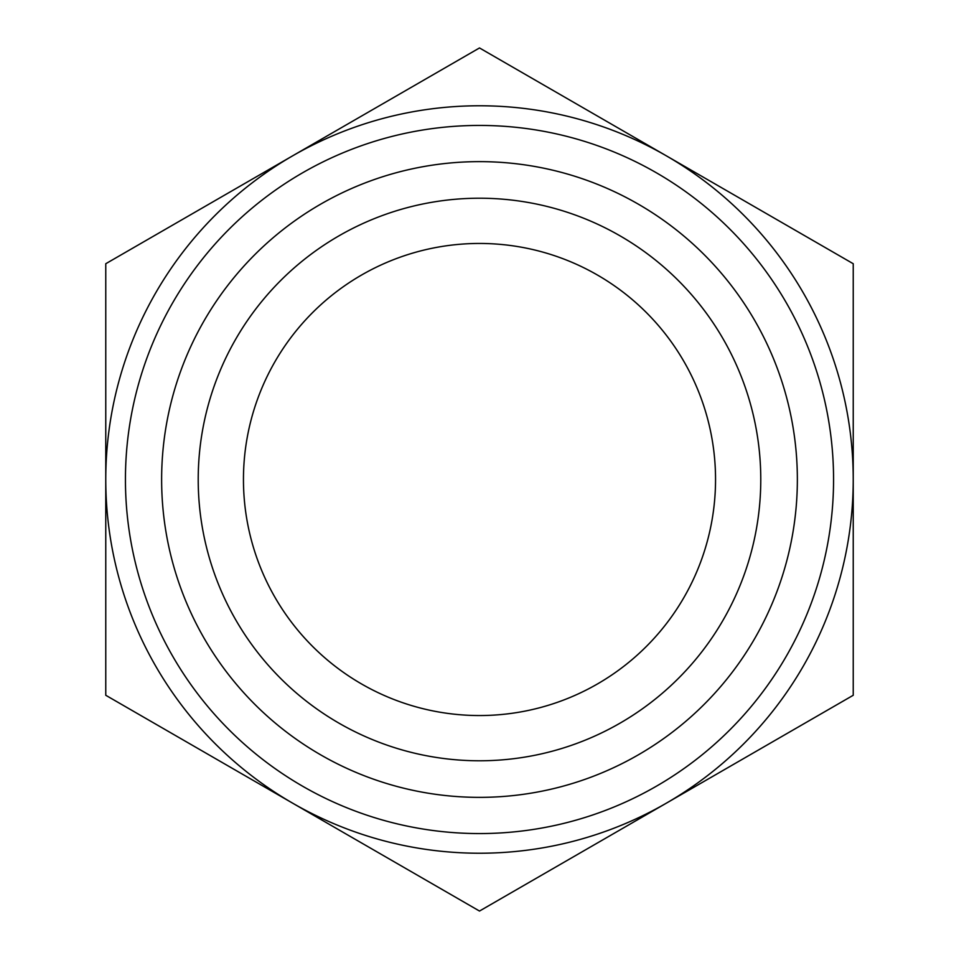 <?xml version="1.0" encoding="UTF-8"?>
<svg xmlns="http://www.w3.org/2000/svg" width="959" height="959" viewBox="0 0 959 959"><rect width="100%" height="100%" fill="white"/><g stroke="black" fill="none" stroke-linecap="round" stroke-linejoin="round"><path stroke-width="0.72" stroke-dasharray="4.79 3.6" d="M243.454 479.5A236.046 236.046 0 0 1 597.517 275.077A236.046 236.046 0 0 1 597.517 683.923A236.046 236.046 0 0 1 243.454 479.5M125.437 479.5A354.063 354.063 0 0 1 656.531 172.872A354.063 354.063 0 0 1 656.531 786.128A354.063 354.063 0 0 1 125.437 479.5M161.627 479.5A317.873 317.873 0 0 1 638.43 204.219A317.873 317.873 0 0 1 638.43 754.781A317.873 317.873 0 0 1 161.627 479.5M105.766 479.5L105.766 263.725L479.5 47.95L853.234 263.725L853.234 695.275L479.5 911.05L105.766 695.275L105.766 479.5A373.734 373.734 0 0 1 666.361 155.838A373.734 373.734 0 0 1 666.361 803.163A373.734 373.734 0 0 1 105.766 479.5"/><path stroke-width="1.44" d="M853.234 479.5L853.234 263.725L666.361 155.838A373.734 373.734 0 0 1 666.361 803.163L853.234 695.275L853.234 479.5M292.639 155.838A373.734 373.734 0 0 1 666.361 155.838L479.5 47.95L105.766 263.725L105.766 479.5A373.734 373.734 0 0 1 292.639 155.838M292.639 803.163A373.734 373.734 0 0 1 105.766 479.5L105.766 695.275L479.5 911.05L666.361 803.163A373.734 373.734 0 0 1 292.639 803.163M243.454 479.5A236.046 236.046 0 0 1 597.517 275.077A236.046 236.046 0 0 1 597.517 683.923A236.046 236.046 0 0 1 243.454 479.5M198.213 479.5A281.287 281.287 0 0 1 620.137 235.902A281.287 281.287 0 0 1 620.137 723.098A281.287 281.287 0 0 1 198.213 479.5M161.627 479.5A317.873 317.873 0 0 1 638.43 204.219A317.873 317.873 0 0 1 638.43 754.781A317.873 317.873 0 0 1 161.627 479.5M125.437 479.5A354.063 354.063 0 0 1 656.531 172.872A354.063 354.063 0 0 1 656.531 786.128A354.063 354.063 0 0 1 125.437 479.5"/></g></svg>
